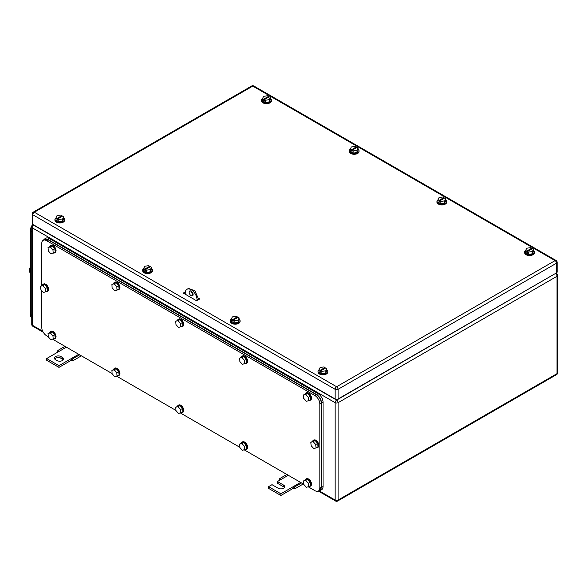 <?xml version="1.0" encoding="UTF-8"?>
<svg xmlns="http://www.w3.org/2000/svg" width="587" height="587" viewBox="0 0 587 587"><rect width="100%" height="100%" fill="white"/><g stroke="black" fill="none" stroke-linecap="round" stroke-linejoin="round"><path stroke-width="0.88" d="M57.739 352.156L57.812 350.476L58.986 351.437L46.659 358.554L58.986 365.672L71.313 358.554L71.313 360.264L72.795 360.8L72.487 358.95L71.313 358.554L78.709 354.284M81.395 355.832L72.795 360.8M64.959 346.345L57.812 350.476M66.382 347.166L58.986 351.437M79.641 354.819L72.487 358.95M58.986 365.672L58.986 367.381L71.313 360.264M46.659 358.554L46.659 360.264L58.986 367.381M60.96 356.558A3.838 2.216 180 0 0 56.778 356.082A3.838 2.216 180 0 0 54.415 358.129A3.838 2.216 180 0 0 55.538 359.692L57.012 360.55A3.838 2.216 180 0 0 61.195 361.027A3.838 2.216 180 0 0 63.565 358.98A3.838 2.216 180 0 0 62.435 357.417L60.96 356.558L60.96 358.268L62.435 359.127A3.838 2.216 180 0 1 63.264 359.838M54.708 358.98A3.838 2.216 180 0 1 60.96 358.268M279.639 480.276L279.713 478.588L280.887 479.55L277.438 481.545L283.602 485.104A3.838 2.216 180 0 1 284.724 486.667A3.838 2.216 180 0 1 282.362 488.714A3.838 2.216 180 0 1 278.179 488.237L272.016 484.679L268.56 486.667L280.887 493.784L293.221 486.667L293.221 488.377L294.696 488.912L294.395 487.063L293.221 486.667L300.617 482.397M303.296 483.945L294.696 488.912M286.867 474.457L279.713 478.588M288.29 475.279L280.887 479.55M301.542 482.932L294.395 487.063M280.887 493.784L280.887 495.494L293.221 488.377M268.56 486.667L268.56 488.377L280.887 495.494M277.438 481.545L277.438 483.255L283.602 486.814A3.838 2.216 180 0 1 284.431 487.526M358.055 149.186A4.879 2.818 180 0 1 359.046 150.896A4.879 2.818 180 0 1 356.038 153.493A4.879 2.818 180 0 1 350.718 152.884A4.879 2.818 180 0 1 349.287 150.896A4.879 2.818 180 0 1 350.3 149.171M359.046 150.896L359.046 151.461A4.879 2.818 180 0 1 356.038 154.065A4.879 2.818 180 0 1 350.718 153.456A4.879 2.818 180 0 1 349.287 151.461L349.287 150.896M350.278 149.215L351.334 149.824L356.265 146.977L355.208 146.368L351.32 146.97L350.278 149.215L350.278 151.497L353.125 153.141L357.013 152.539L358.055 150.294L358.055 148.012L357.013 150.257L357.013 152.539M357.013 150.257L353.125 150.859L353.125 153.141M351.334 149.824L351.334 150.962L352.075 151.395L352.075 150.25L357.006 147.403L358.055 148.012M356.265 146.977L356.265 147.836M352.075 150.25L353.125 150.859M351.334 150.962L352.075 150.536M533.436 250.444A4.879 2.818 180 0 1 534.427 252.146A4.879 2.818 180 0 1 531.411 254.751A4.879 2.818 180 0 1 526.091 254.142A4.879 2.818 180 0 1 524.661 252.146A4.879 2.818 180 0 1 525.673 250.429M534.427 252.146L534.427 252.718A4.879 2.818 180 0 1 531.411 255.323A4.879 2.818 180 0 1 526.091 254.707A4.879 2.818 180 0 1 524.661 252.718L524.661 252.146M525.659 250.473L526.708 251.082L531.639 248.235L530.589 247.626L526.7 248.228L525.659 250.473L525.659 252.748L528.505 254.391L532.394 253.789L533.436 251.544L533.436 249.27L532.394 251.515L532.394 253.789M532.394 251.515L528.505 252.117L528.505 254.391M526.708 251.082L526.708 252.219L527.449 252.645L527.449 251.507L532.38 248.661L533.436 249.27M531.639 248.235L531.639 249.086M527.449 251.507L528.505 252.117M526.708 252.219L527.449 251.794M63.741 217.843A4.879 2.818 180 0 1 64.731 219.545A4.879 2.818 180 0 1 61.716 222.15A4.879 2.818 180 0 1 56.396 221.541A4.879 2.818 180 0 1 54.965 219.545A4.879 2.818 180 0 1 55.978 217.828M64.731 219.545L64.731 220.118A4.879 2.818 180 0 1 61.716 222.722A4.879 2.818 180 0 1 56.396 222.113A4.879 2.818 180 0 1 54.965 220.118L54.965 219.545M55.963 217.872L57.012 218.481L61.943 215.634L60.894 215.025L57.005 215.627L55.963 217.872L55.963 220.147L58.81 221.791L62.699 221.189L63.741 218.944L63.741 216.669L62.699 218.914L62.699 221.189M62.699 218.914L58.81 219.516L58.81 221.791M57.012 218.481L57.012 219.619L57.753 220.044L57.753 218.907L62.684 216.06L63.741 216.669M61.943 215.634L61.943 216.486M57.753 218.907L58.81 219.516M57.012 219.619L57.753 219.193M270.358 98.557A4.879 2.818 180 0 1 271.348 100.26A4.879 2.818 180 0 1 268.332 102.864A4.879 2.818 180 0 1 263.013 102.255A4.879 2.818 180 0 1 261.582 100.26A4.879 2.818 180 0 1 262.594 98.543M271.348 100.26L271.348 100.832A4.879 2.818 180 0 1 268.332 103.429A4.879 2.818 180 0 1 263.013 102.82A4.879 2.818 180 0 1 261.582 100.832L261.582 100.26M262.58 98.587L263.629 99.188L268.56 96.341L267.511 95.74L263.622 96.341L262.58 98.587L262.58 100.861L265.427 102.505L269.316 101.903L270.358 99.658L270.358 97.383L269.316 99.629L269.316 101.903M269.316 99.629L265.427 100.23L265.427 102.505M263.629 99.188L263.629 100.333L264.37 100.759L264.37 99.621L269.301 96.774L270.358 97.383M268.56 96.341L268.56 97.2M264.37 99.621L265.427 100.23M263.629 100.333L264.37 99.9M445.731 199.807A4.879 2.818 180 0 1 446.729 201.51A4.879 2.818 180 0 1 443.713 204.115A4.879 2.818 180 0 1 438.394 203.506A4.879 2.818 180 0 1 436.963 201.51A4.879 2.818 180 0 1 437.975 199.793M446.729 201.51L446.729 202.082A4.879 2.818 180 0 1 443.713 204.687A4.879 2.818 180 0 1 438.394 204.078A4.879 2.818 180 0 1 436.963 202.082L436.963 201.51M437.953 199.837L439.01 200.446L443.941 197.599L442.884 196.99L438.995 197.592L437.953 199.837L437.953 202.111L440.8 203.755L444.689 203.153L445.731 200.908L445.731 198.633L444.689 200.879L444.689 203.153M444.689 200.879L440.8 201.48L440.8 203.755M439.01 200.446L439.01 201.583L439.751 202.009L439.751 200.871L444.682 198.024L445.731 198.633M443.941 197.599L443.941 198.45M439.751 200.871L440.8 201.48M439.01 201.583L439.751 201.158M151.439 268.479A4.879 2.818 180 0 1 152.429 270.181A4.879 2.818 180 0 1 149.421 272.786A4.879 2.818 180 0 1 144.101 272.177A4.879 2.818 180 0 1 142.67 270.181A4.879 2.818 180 0 1 143.683 268.464M152.429 270.181L152.429 270.754A4.879 2.818 180 0 1 149.421 273.359A4.879 2.818 180 0 1 144.101 272.742A4.879 2.818 180 0 1 142.67 270.754L142.67 270.181M143.661 268.508L144.718 269.117L149.648 266.271L148.592 265.662L144.703 266.263L143.661 268.508L143.661 270.783L146.508 272.427L150.397 271.825L151.439 269.58L151.439 267.305L150.397 269.55L150.397 271.825M150.397 269.55L146.508 270.152L146.508 272.427M144.718 269.117L144.718 270.255L145.459 270.68L145.459 269.543L150.389 266.696L151.439 267.305M149.648 266.271L149.648 267.122M145.459 269.543L146.508 270.152M144.718 270.255L145.459 269.829M239.122 319.101A4.879 2.818 180 0 1 240.112 320.803A4.879 2.818 180 0 1 237.089 323.408A4.879 2.818 180 0 1 231.762 322.784A4.879 2.818 180 0 1 230.346 320.803A4.879 2.818 180 0 1 231.344 319.093L231.337 321.397L234.169 323.048L238.065 322.454L239.122 320.209L239.122 317.934L238.065 320.172L238.065 322.454M240.112 320.803L240.112 321.368A4.879 2.818 180 0 1 237.089 323.98A4.879 2.818 180 0 1 231.762 323.356A4.879 2.818 180 0 1 230.346 321.368L230.346 320.803M232.386 319.732L237.331 316.892L236.282 316.283L232.393 316.877L231.337 319.115L232.386 319.732L232.386 320.869L233.12 320.443M238.065 320.172L234.169 320.766L234.169 323.048M232.386 320.869L233.12 321.294L233.12 320.157L238.073 317.318L239.122 317.934M237.331 316.892L237.331 317.743M233.12 320.157L234.169 320.766M326.82 369.729A4.879 2.818 180 0 1 327.81 371.439A4.879 2.818 180 0 1 324.794 374.036A4.879 2.818 180 0 1 319.475 373.427A4.879 2.818 180 0 1 318.044 371.439A4.879 2.818 180 0 1 319.057 369.715M327.81 371.439L327.81 372.004A4.879 2.818 180 0 1 324.794 374.609A4.879 2.818 180 0 1 319.475 374A4.879 2.818 180 0 1 318.044 372.004L318.044 371.439M319.042 369.759L320.091 370.368L325.022 367.521L323.973 366.912L320.084 367.513L319.042 369.759L319.042 372.041L321.889 373.684L325.778 373.083L326.82 370.837L326.82 368.555L325.778 370.801L325.778 373.083M325.778 370.801L321.889 371.402L321.889 373.684M320.091 370.368L320.091 371.505L320.832 371.931L320.832 370.793L325.763 367.946L326.82 368.555M325.022 367.521L325.022 368.372M320.832 370.793L321.889 371.402M320.091 371.505L320.832 371.079M199.03 299.333L198.538 299.047L199.03 299.333M185.228 293.786L184.487 293.786M198.487 298.167L199.771 298.908L196.564 300.757L183.254 293.074L185.338 291.871M192.184 294.527L193.057 295.034L190.702 290.939M183.995 293.5L185.235 292.781M556.542 272.86L556.542 263.181A2.091 1.211 -0 0 0 557.158 262.323L557.158 272.001A2.091 1.211 -0 0 1 556.542 272.86L338.09 398.984L338.09 389.298A2.091 1.211 -120 0 0 336.615 386.738A2.091 1.211 120 0 0 335.133 389.298A2.091 1.211 -0 0 0 338.09 389.298L556.542 263.181A2.091 1.211 -120 0 0 555.067 260.613L336.615 386.738L34.332 212.215A2.091 1.211 -120 0 0 33.283 212.112A2.091 2.091 0 0 0 32.241 213.925A2.091 1.211 -0 0 0 32.85 214.783L335.133 389.298L335.133 398.984L32.85 224.461L32.85 214.783A2.091 1.211 120 0 1 34.332 212.215L252.784 86.098A2.091 1.211 -60 0 1 253.826 85.988A2.091 2.091 0 0 0 251.735 85.988L33.283 212.112M335.133 398.984A2.091 1.211 -0 0 0 338.09 398.984M32.241 213.925L32.241 223.603A2.091 1.211 -0 0 0 32.85 224.461M31.742 317.626A6.971 4.028 -60 0 1 30.333 314.456L30.333 230.75A6.971 4.028 -60 0 1 32.784 224.417M30.333 267.452L29.35 268.685L29.35 271.972L30.333 272.537M29.35 268.685L30.333 269.25M31.742 316.921L31.742 230.075M308.212 486.784L314.918 490.659A6.971 4.028 -120 0 0 318.403 491.003A6.971 4.028 -120 0 0 319.849 487.812L319.849 404.105A6.971 4.028 -120 0 0 314.918 395.565L46.659 240.685A6.971 4.028 -120 0 0 43.174 240.34A6.971 4.028 -120 0 0 41.728 243.532L41.728 285.59M48.273 336.711L46.659 335.779A6.971 4.028 -120 0 1 41.728 327.238L41.728 290.587M303.706 484.187L244.346 449.913M239.848 447.316L180.488 413.043M175.99 410.445L116.63 376.179M112.132 373.581L52.771 339.308M46.659 240.685L48.141 239.834L44.649 239.489L43.174 240.34M48.141 239.834L316.393 394.713L314.918 395.565M319.849 404.105L321.324 403.254C321.03 399.622 319.387 396.775 316.393 394.713M321.324 403.254L321.324 486.953L319.849 487.812M318.403 491.003L319.878 490.145L321.324 486.953M244.493 360.396L241.903 357.542L239.584 358.121L239.863 361.548L242.46 364.402L246.745 362.693L246.467 359.259L244.493 360.396L244.772 363.83M239.584 358.121L243.876 356.404L246.467 359.259M241.903 357.542L243.876 356.404M241.36 357.094A4.182 2.414 60 0 1 242.064 356.214A4.182 2.414 60 0 1 245.153 357.197A4.182 2.414 60 0 1 247.098 361.203A4.182 2.414 60 0 1 246.247 363.456A4.182 2.414 60 0 1 245.131 363.624M242.064 356.214L242.556 355.927A4.182 2.414 60 0 1 245.645 356.911A4.182 2.414 60 0 1 247.589 360.917A4.182 2.414 60 0 1 246.738 363.177L246.247 363.456M180.635 323.525L178.044 320.671L175.726 321.25L176.005 324.684L178.602 327.539L182.887 325.822L182.608 322.388L180.635 323.525L180.913 326.959M175.726 321.25L180.018 319.533L182.608 322.388M178.044 320.671L180.018 319.533M177.501 320.231A4.182 2.414 60 0 1 178.199 319.343A4.182 2.414 60 0 1 181.288 320.326A4.182 2.414 60 0 1 183.239 324.332A4.182 2.414 60 0 1 182.388 326.592A4.182 2.414 60 0 1 181.266 326.754M178.199 319.343L178.697 319.057A4.182 2.414 60 0 1 181.787 320.04A4.182 2.414 60 0 1 183.731 324.046A4.182 2.414 60 0 1 182.88 326.306L182.388 326.592M180.635 409.506L178.044 406.652L175.726 407.231L176.005 410.665L178.602 413.519L182.887 411.803L182.608 408.369L180.635 409.506L180.913 412.94M175.726 407.231L180.018 405.514L182.608 408.369M178.044 406.652L180.018 405.514M177.501 406.204A4.182 2.414 60 0 1 178.199 405.323A4.182 2.414 60 0 1 181.288 406.307A4.182 2.414 60 0 1 183.239 410.313A4.182 2.414 60 0 1 182.388 412.573A4.182 2.414 60 0 1 181.266 412.734M178.199 405.323L178.697 405.037A4.182 2.414 60 0 1 181.787 406.021A4.182 2.414 60 0 1 183.731 410.027A4.182 2.414 60 0 1 182.88 412.287L182.388 412.573M244.493 446.377L241.903 443.523L239.584 444.102L239.863 447.529L242.46 450.383L246.745 448.673L246.467 445.239L244.493 446.377L244.772 449.811M239.584 444.102L243.876 442.385L246.467 445.239M241.903 443.523L243.876 442.385M241.36 443.075A4.182 2.414 60 0 1 242.064 442.194A4.182 2.414 60 0 1 245.153 443.178A4.182 2.414 60 0 1 247.098 447.184A4.182 2.414 60 0 1 246.247 449.437A4.182 2.414 60 0 1 245.131 449.605M242.064 442.194L242.556 441.908A4.182 2.414 60 0 1 245.645 442.892A4.182 2.414 60 0 1 247.589 446.898A4.182 2.414 60 0 1 246.738 449.158L246.247 449.437M308.351 483.248L305.761 480.393L303.45 480.966L303.721 484.4L306.319 487.254L308.63 486.674L310.604 485.537L310.325 482.103L308.351 483.248L308.63 486.674M303.45 480.966L307.735 479.249L310.325 482.103M305.761 480.393L307.735 479.249M305.218 479.946A4.182 2.414 60 0 1 305.922 479.058A4.182 2.414 60 0 1 309.011 480.041A4.182 2.414 60 0 1 310.956 484.048A4.182 2.414 60 0 1 310.105 486.307A4.182 2.414 60 0 1 308.989 486.469M305.922 479.058L306.414 478.772A4.182 2.414 60 0 1 309.503 479.755A4.182 2.414 60 0 1 311.448 483.769A4.182 2.414 60 0 1 310.596 486.021L310.105 486.307M308.351 397.267L305.761 394.413L303.45 394.985L303.721 398.419L306.319 401.273L308.63 400.694L310.604 399.556L310.325 396.122L308.351 397.267L308.63 400.694M303.45 394.985L307.735 393.268L310.325 396.122M305.761 394.413L307.735 393.268M305.218 393.965A4.182 2.414 60 0 1 305.922 393.077A4.182 2.414 60 0 1 309.011 394.06A4.182 2.414 60 0 1 310.956 398.067A4.182 2.414 60 0 1 310.105 400.327A4.182 2.414 60 0 1 308.989 400.495M305.922 393.077L306.414 392.798A4.182 2.414 60 0 1 309.503 393.774A4.182 2.414 60 0 1 311.448 397.788A4.182 2.414 60 0 1 310.596 400.041L310.105 400.327M45.522 288.51L42.932 285.656L40.613 286.236L40.892 289.662L43.482 292.517L47.774 290.8L47.496 287.373L45.522 288.51L45.801 291.944M40.613 286.236L44.898 284.519L47.496 287.373M42.932 285.656L44.898 284.519M42.389 285.209A4.182 2.414 60 0 1 43.086 284.328A4.182 2.414 60 0 1 46.175 285.304A4.182 2.414 60 0 1 48.127 289.318A4.182 2.414 60 0 1 47.268 291.57A4.182 2.414 60 0 1 46.153 291.739M43.086 284.328L43.577 284.042A4.182 2.414 60 0 1 46.666 285.025A4.182 2.414 60 0 1 48.618 289.031A4.182 2.414 60 0 1 47.767 291.284L47.268 291.57M315.747 444.528L313.157 441.673L310.846 442.246L311.125 445.68L313.715 448.534L316.026 447.954L318 446.817L317.721 443.383L315.747 444.528L316.026 447.954M310.846 442.246L315.131 440.529L317.721 443.383M313.157 441.673L315.131 440.529M312.614 441.226A4.182 2.414 60 0 1 313.319 440.338A4.182 2.414 60 0 1 316.408 441.321A4.182 2.414 60 0 1 318.352 445.328A4.182 2.414 60 0 1 317.501 447.588A4.182 2.414 60 0 1 316.386 447.756M313.319 440.338L313.81 440.059A4.182 2.414 60 0 1 316.899 441.035A4.182 2.414 60 0 1 318.844 445.049A4.182 2.414 60 0 1 317.993 447.301L317.501 447.588M116.776 372.642L114.186 369.788L111.868 370.36L112.146 373.794L114.744 376.649L117.055 376.069L119.029 374.932L118.75 371.498L116.776 372.642L117.055 376.069M111.868 370.36L116.16 368.643L118.75 371.498M114.186 369.788L116.16 368.643M113.643 369.34A4.182 2.414 60 0 1 114.34 368.453A4.182 2.414 60 0 1 117.429 369.436A4.182 2.414 60 0 1 119.381 373.442A4.182 2.414 60 0 1 118.53 375.702A4.182 2.414 60 0 1 117.407 375.863M114.34 368.453L114.839 368.166A4.182 2.414 60 0 1 117.928 369.15A4.182 2.414 60 0 1 119.873 373.156A4.182 2.414 60 0 1 119.022 375.416L118.53 375.702M116.776 286.661L114.186 283.807L111.868 284.379L112.146 287.813L114.744 290.668L117.055 290.088L119.029 288.951L118.75 285.517L116.776 286.661L117.055 290.088M111.868 284.379L116.16 282.663L118.75 285.517M114.186 283.807L116.16 282.663M113.643 283.36A4.182 2.414 60 0 1 114.34 282.472A4.182 2.414 60 0 1 117.429 283.455A4.182 2.414 60 0 1 119.381 287.461A4.182 2.414 60 0 1 118.53 289.721A4.182 2.414 60 0 1 117.407 289.883M114.34 282.472L114.839 282.186A4.182 2.414 60 0 1 117.928 283.169A4.182 2.414 60 0 1 119.873 287.182A4.182 2.414 60 0 1 119.022 289.435L118.53 289.721M52.918 249.791L50.328 246.936L48.009 247.516L48.288 250.942L50.878 253.797L55.171 252.08L54.892 248.653L52.918 249.791L53.197 253.224M48.009 247.516L52.294 245.799L54.892 248.653M50.328 246.936L52.294 245.799M49.785 246.489A4.182 2.414 60 0 1 50.482 245.608A4.182 2.414 60 0 1 53.571 246.591A4.182 2.414 60 0 1 55.523 250.598A4.182 2.414 60 0 1 54.672 252.85A4.182 2.414 60 0 1 53.549 253.019M50.482 245.608L50.974 245.322A4.182 2.414 60 0 1 54.063 246.305A4.182 2.414 60 0 1 56.014 250.311A4.182 2.414 60 0 1 55.163 252.564L54.672 252.85M52.918 335.771L50.328 332.917L48.009 333.497L48.288 336.923L50.878 339.778L55.171 338.061L54.892 334.634L52.918 335.771L53.197 339.205M48.009 333.497L52.294 331.78L54.892 334.634M50.328 332.917L52.294 331.78M49.785 332.469A4.182 2.414 60 0 1 50.482 331.589A4.182 2.414 60 0 1 53.571 332.565A4.182 2.414 60 0 1 55.523 336.578A4.182 2.414 60 0 1 54.672 338.831A4.182 2.414 60 0 1 53.549 339M50.482 331.589L50.974 331.303A4.182 2.414 60 0 1 54.063 332.286A4.182 2.414 60 0 1 56.014 336.292A4.182 2.414 60 0 1 55.163 338.545L54.672 338.831M318.594 490.893L320.128 490.571L321.573 487.379L321.573 403.108C321.28 399.483 319.636 396.636 316.642 394.567L47.892 239.408L44.407 239.063L43.365 240.23M320.128 490.571L321.61 489.719A6.971 4.028 -120 0 0 323.055 486.528L323.055 402.256A6.971 4.028 -120 0 0 318.117 393.716L49.374 238.549A6.971 4.028 -120 0 0 45.881 238.205L44.407 239.063M185.228 294.212L185.228 293.126A8.372 4.828 60 0 1 186.96 289.296L188.434 288.444L194.884 290.682L198.538 299.106L197.063 299.964L197.063 300.478M198.538 299.619L198.538 299.106M186.96 289.296A8.372 4.828 60 0 1 193.409 291.541A8.372 4.828 60 0 1 197.063 299.964M189.168 292.275A2.788 1.607 60 0 1 189.748 290.998A2.788 1.607 60 0 1 191.898 291.746A2.788 1.607 60 0 1 193.116 294.549A2.788 1.607 60 0 1 192.536 295.826A2.788 1.607 60 0 1 190.386 295.085A2.788 1.607 60 0 1 189.168 292.275M62.435 357.417L62.435 359.127M283.602 485.104L283.602 486.814M318.315 491.048L335.566 501.012A2.091 1.211 -60 0 1 335.133 500.051L335.133 402.682L32.358 227.873A2.091 1.211 -60 0 1 33.841 225.313L34.083 225.173M42.712 331.222L32.358 325.242L32.358 227.873A2.091 1.211 180 0 1 31.742 227.022A2.091 2.091 0 0 1 32.791 225.21L33.474 224.821M335.566 501.012A2.091 2.091 0 0 0 337.657 501.012A2.091 1.211 -120 0 0 338.09 500.051A2.091 1.211 -0 0 1 335.133 500.051L319.24 490.871M555.309 273.571L336.615 400.121A2.091 1.211 -60 0 0 335.133 402.682A2.091 1.211 -0 0 0 338.09 402.682L557.034 276.272L557.034 373.64A2.091 1.211 60 0 1 556.601 374.601A2.091 2.091 0 0 0 557.65 372.789A2.091 1.211 180 0 1 557.034 373.64L338.09 500.051L338.09 402.682A2.091 1.211 -120 0 0 336.615 400.121L33.841 225.313A2.091 1.211 -120 0 0 32.791 225.21M32.791 326.203A2.091 1.211 -60 0 1 32.358 325.242A2.091 1.211 180 0 1 31.742 324.391A2.091 2.091 0 0 0 32.791 326.203L43.262 332.249M557.034 276.272A2.091 1.211 -120 0 0 555.559 273.711A2.091 1.211 120 0 1 556.601 273.608A2.091 2.091 0 0 1 557.65 275.42A2.091 1.211 -0 0 1 557.034 276.272M557.158 262.323A2.091 2.091 0 0 0 556.109 260.511A2.091 1.211 -60 0 0 555.067 260.613L252.784 86.098A2.091 1.211 -120 0 0 251.735 85.988M31.617 315.197L30.333 314.456M30.333 230.75L31.617 231.491M323.055 486.528L321.573 487.379M323.055 402.256L321.573 403.108M318.117 393.716L316.642 394.567M49.374 238.549L47.892 239.408M337.657 501.012L556.601 374.601M31.742 324.391L31.742 227.022M557.65 372.789L557.65 275.42M555.926 273.219L556.601 273.608M556.109 260.511L253.826 85.988"/></g></svg>
